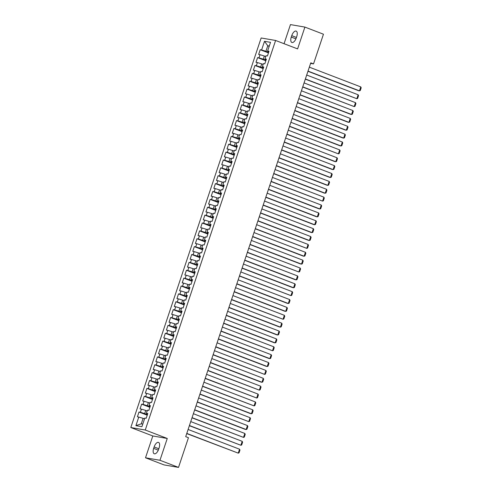 <?xml version="1.0" encoding="UTF-8"?>
<svg xmlns="http://www.w3.org/2000/svg" width="492" height="492" viewBox="0 0 492 492"><rect width="100%" height="100%" fill="white"/><g stroke="black" fill="none" stroke-linecap="round" stroke-linejoin="round"><path stroke-width="0.74" d="M145.509 457.788L159.962 460.278L167.262 438.464L152.809 435.974L145.509 457.788L164.064 464.909L178.516 467.4L188.454 437.708L185.705 436.65L310.778 62.847L313.527 63.905L323.459 34.212L304.905 27.091L290.452 24.6L284.056 43.708M152.809 435.974L130.81 427.53L261.154 37.976L275.606 40.467L145.263 430.02L130.81 427.53M269.185 46.322L267.765 45.774L264.505 41.303L261.603 49.969L260.219 49.729L258.638 54.452L260.022 54.692L258.97 57.841L257.587 57.601L256 62.33L257.39 62.57L256.332 65.719L254.948 65.479L253.368 70.208L254.751 70.442L253.7 73.597L252.316 73.357L250.729 78.08L252.119 78.32L251.061 81.469L249.678 81.229L248.097 85.959L249.481 86.198L248.429 89.347L247.039 89.107L245.459 93.837L246.849 94.07L245.791 97.225L244.407 96.985L242.827 101.709L244.21 101.949L243.159 105.097L241.769 104.864L240.188 109.587L241.578 109.827L240.52 112.975L239.137 112.736L237.556 117.465L238.94 117.699L237.888 120.854L236.498 120.614L234.918 125.337L236.308 125.577L235.25 128.726L233.866 128.492L232.285 133.215L233.669 133.455L232.618 136.604L231.228 136.364L229.647 141.093L231.037 141.327L229.979 144.482L228.595 144.242L227.015 148.965L228.399 149.205L227.347 152.354L225.957 152.12L224.377 156.843L225.767 157.083L224.709 160.232L223.325 159.992L221.744 164.722L223.128 164.955L222.077 168.11L220.687 167.87L219.106 172.594L220.496 172.833L219.438 175.982L218.054 175.749L216.474 180.472L217.858 180.712L216.806 183.86L215.416 183.621L213.835 188.35L215.225 188.59L214.168 191.739L212.784 191.499L211.203 196.222L212.587 196.462L211.535 199.611L210.145 199.377L208.565 204.1L209.955 204.34L208.897 207.489L207.513 207.249L205.933 211.978L207.317 212.218L206.265 215.367L204.875 215.127L203.294 219.85L204.684 220.09L203.627 223.245L202.243 223.005L200.662 227.728L202.046 227.968L200.994 231.117L199.604 230.877L198.024 235.607L199.414 235.846L198.356 238.995L196.972 238.755L195.392 243.478L196.775 243.718L195.724 246.873L194.334 246.633L192.753 251.357L194.143 251.597L193.085 254.745L191.702 254.505L190.121 259.235L191.505 259.475L190.453 262.623L189.063 262.384L187.483 267.107L188.873 267.347L187.815 270.502L186.431 270.262L184.851 274.985L186.234 275.225L185.183 278.374L183.793 278.134L182.212 282.863L183.602 283.103L182.544 286.252L181.161 286.012L179.58 290.741L180.964 290.975L179.912 294.13L178.522 293.89L176.942 298.613L178.332 298.853L177.274 302.002L175.89 301.762L174.309 306.491L175.693 306.731L174.642 309.88L173.252 309.64L171.671 314.37L173.061 314.603L172.003 317.758L170.619 317.518L169.039 322.242L170.423 322.481L169.371 325.63L167.981 325.397L166.401 330.12L167.79 330.36L166.733 333.508L165.349 333.268L163.768 337.998L165.152 338.232L164.1 341.387L162.711 341.147L161.13 345.87L162.52 346.11L161.462 349.258L160.078 349.025L158.498 353.748L159.882 353.988L158.83 357.137L157.44 356.897L155.859 361.626L157.249 361.86L156.192 365.015L154.808 364.775L153.227 369.498L154.611 369.738L153.559 372.887L152.169 372.653L150.589 377.376L151.979 377.616L150.921 380.765L149.537 380.525L147.957 385.254L149.34 385.488L148.289 388.643L146.899 388.403L145.318 393.126L146.708 393.366L145.65 396.515L144.267 396.281L142.686 401.005L144.07 401.244L143.018 404.393L141.628 404.153L140.048 408.883L141.432 409.123L140.38 412.271L138.996 412.032L137.416 416.755L143.111 418.323L141.266 423.833L142.785 424.098M264.505 41.303L270.52 42.337L267.623 51.002L268.823 51.795M141.266 423.833L135.903 425.66L141.917 426.693L144.814 418.034L146.204 418.268L147.785 413.544L146.395 413.305L147.452 410.156L148.836 410.396L150.417 405.666L149.033 405.433L150.085 402.278L151.475 402.517L153.055 397.794L151.665 397.554L152.723 394.406L154.107 394.639L155.687 389.916L154.304 389.676L155.355 386.527L156.745 386.767L158.326 382.038L156.936 381.804L157.993 378.649L159.377 378.889L160.958 374.166L159.574 373.926L160.626 370.777L162.016 371.011L163.596 366.288L162.206 366.048L163.264 362.899L164.648 363.139L166.228 358.41L164.845 358.176L165.896 355.021L167.286 355.261L168.867 350.538L167.477 350.298L168.535 347.149L169.918 347.383L171.499 342.66L170.115 342.42L171.167 339.271L172.557 339.511L174.137 334.781L172.747 334.542L173.805 331.393L175.189 331.633L176.769 326.909L175.386 326.67L176.437 323.521L177.827 323.754L179.408 319.031L178.018 318.791L179.076 315.643L180.459 315.882L182.04 311.153L180.656 310.913L181.708 307.764L183.098 308.004L184.678 303.281L183.288 303.041L184.346 299.886L185.73 300.126L187.311 295.403L185.927 295.163L186.978 292.014L188.368 292.254L189.949 287.525L188.559 287.285L189.617 284.136L191.001 284.376L192.581 279.653L191.197 279.413L192.249 276.258L193.639 276.498L195.219 271.775L193.83 271.535L194.887 268.386L196.271 268.626L197.852 263.897L196.468 263.657L197.52 260.508L198.909 260.748L200.49 256.024L199.1 255.785L200.158 252.63L201.542 252.87L203.122 248.146L201.738 247.907L202.79 244.758L204.18 244.998L205.761 240.268L204.371 240.028L205.428 236.88L206.812 237.119L208.393 232.39L207.009 232.156L208.061 229.001L209.451 229.241L211.031 224.518L209.641 224.278L210.699 221.129L212.083 221.369L213.663 216.64L212.28 216.4L213.331 213.251L214.721 213.491L216.302 208.762L214.912 208.528L215.97 205.373L217.353 205.613L218.934 200.89L217.55 200.65L218.602 197.501L219.992 197.735L221.572 193.012L220.182 192.772L221.24 189.623L222.624 189.863L224.204 185.133L222.821 184.9L223.872 181.745L225.262 181.985L226.843 177.261L225.453 177.022L226.511 173.873L227.894 174.107L229.475 169.383L228.091 169.143L229.143 165.995L230.533 166.234L232.113 161.505L230.723 161.271L231.781 158.117L233.165 158.356L234.745 153.633L233.362 153.393L234.413 150.245L235.803 150.478L237.384 145.755L235.994 145.515L237.052 142.366L238.435 142.606L240.016 137.877L238.632 137.643L239.684 134.488L241.074 134.728L242.654 130.005L241.264 129.765L242.322 126.616L243.706 126.85L245.287 122.127L243.903 121.887L244.954 118.738L246.344 118.978L247.925 114.249L246.541 114.009L247.593 110.86L248.977 111.1L250.557 106.377L249.173 106.137L250.225 102.988L251.615 103.222L253.195 98.498L251.812 98.259L252.863 95.11L254.247 95.35L255.834 90.62L254.444 90.38L255.496 87.232L256.885 87.471L258.466 82.748L257.082 82.508L258.134 79.353L259.518 79.593L261.104 74.87L259.714 74.63L260.766 71.481L262.156 71.721L263.737 66.992L262.353 66.752L263.404 63.603L264.788 63.843L266.375 59.12L264.985 58.88L266.037 55.725L267.427 55.965L269.007 51.242L267.623 51.002M135.903 425.66L138.799 416.995M147.415 414.639L144.691 413.594L145.749 410.445L147.169 410.992M140.38 412.271L144.691 413.594M141.432 409.123L145.749 410.445M150.054 406.761L147.329 405.716L148.381 402.567L149.808 403.114M143.018 404.393L147.329 405.716M144.07 401.244L148.381 402.567M146.395 413.305L147.6 414.098M152.686 398.889L149.962 397.844L151.019 394.689L152.44 395.236M145.65 396.515L149.962 397.844M146.708 393.366L151.019 394.689M149.033 405.433L150.232 406.22M155.324 391.011L152.6 389.965L153.652 386.817L155.078 387.364M148.289 388.643L152.6 389.965M149.34 385.488L153.652 386.817M152.852 398.342L151.665 397.554M157.957 383.133L155.232 382.087L156.29 378.938L157.711 379.486M150.921 380.765L155.232 382.087M151.979 377.616L156.29 378.938M155.49 390.463L154.304 389.676M160.595 375.261L157.87 374.215L158.922 371.06L160.349 371.608M153.559 372.887L157.87 374.215M154.611 369.738L158.922 371.06M156.936 381.804L158.141 382.591M163.227 367.383L160.503 366.337L161.56 363.188L162.981 363.736M156.192 365.015L160.503 366.337M157.249 361.86L161.56 363.188M160.761 374.713L159.574 373.926M165.865 359.504L163.141 358.459L164.193 355.31L165.62 355.857M158.83 357.137L163.141 358.459M159.882 353.988L164.193 355.31M163.393 366.835L162.206 366.048M168.498 351.632L165.773 350.587L166.831 347.432L168.252 347.979M161.462 349.258L165.773 350.587M162.52 346.11L166.831 347.432M164.845 358.176L166.044 358.963M171.136 343.754L168.412 342.709L169.463 339.56L170.89 340.107M164.1 341.387L168.412 342.709M165.152 338.232L169.463 339.56M167.477 350.298L168.682 351.091M173.768 335.876L171.044 334.831L172.102 331.682L173.522 332.229M166.733 333.508L171.044 334.831M167.79 330.36L172.102 331.682M171.302 343.207L170.115 342.42M176.407 328.004L173.682 326.959L174.734 323.804L176.161 324.351M169.371 325.63L173.682 326.959M170.423 322.481L174.734 323.804M172.747 334.542L173.953 335.335M179.039 320.126L176.314 319.08L177.372 315.932L178.793 316.479M172.003 317.758L176.314 319.08M173.061 314.603L177.372 315.932M175.386 326.67L176.585 327.463M181.677 312.248L178.953 311.202L180.004 308.053L181.431 308.601M174.642 309.88L178.953 311.202M175.693 306.731L180.004 308.053M179.205 319.579L178.018 318.791M184.309 304.376L181.585 303.33L182.643 300.175L184.063 300.723M177.274 302.002L181.585 303.33M178.332 298.853L182.643 300.175M181.843 311.7L180.656 310.913M186.948 296.498L184.223 295.452L185.275 292.303L186.702 292.851M179.912 294.13L184.223 295.452M180.964 290.975L185.275 292.303M183.288 303.041L184.494 303.828M189.58 288.62L186.855 287.574L187.913 284.425L189.334 284.973M182.544 286.252L186.855 287.574M183.602 283.103L187.913 284.425M185.927 295.163L187.126 295.956M192.218 280.748L189.494 279.702L190.545 276.547L191.972 277.094M185.183 278.374L189.494 279.702M186.234 275.225L190.545 276.547M189.746 288.072L188.559 287.285M194.85 272.869L192.126 271.824L193.184 268.675L194.604 269.216M187.815 270.502L192.126 271.824M188.873 267.347L193.184 268.675M191.197 279.413L192.397 280.2M197.489 264.991L194.764 263.946L195.816 260.797L197.243 261.344M190.453 262.623L194.764 263.946M191.505 259.475L195.816 260.797M193.83 271.535L195.035 272.328M200.121 257.113L197.397 256.074L198.454 252.919L199.875 253.466M193.085 254.745L197.397 256.074M194.143 251.597L198.454 252.919M197.655 264.444L196.468 263.657M202.759 249.241L200.035 248.196L201.087 245.047L202.513 245.588M195.724 246.873L200.035 248.196M196.775 243.718L201.087 245.047M199.1 255.785L200.305 256.572M205.392 241.363L202.667 240.317L203.725 237.169L205.146 237.716M198.356 238.995L202.667 240.317M199.414 235.846L203.725 237.169M201.738 247.907L202.938 248.7M208.03 233.485L205.305 232.439L206.357 229.29L207.784 229.838M200.994 231.117L205.305 232.439M202.046 227.968L206.357 229.29M204.371 240.028L205.576 240.822M210.662 225.613L207.938 224.567L208.995 221.418L210.416 221.96M203.627 223.245L207.938 224.567M204.684 220.09L208.995 221.418M208.196 232.937L207.009 232.156M213.3 217.735L210.576 216.689L211.628 213.54L213.054 214.088M206.265 215.367L210.576 216.689M207.317 212.218L211.628 213.54M209.641 224.278L210.847 225.072M215.933 209.856L213.208 208.811L214.266 205.662L215.687 206.209M208.897 207.489L213.208 208.811M209.955 204.34L214.266 205.662M213.467 217.187L212.28 216.4M218.571 201.984L215.847 200.939L216.898 197.79L218.325 198.331M211.535 199.611L215.847 200.939M212.587 196.462L216.898 197.79M216.099 209.309L214.912 208.528M221.203 194.106L218.479 193.061L219.537 189.912L220.957 190.459M214.168 191.739L218.479 193.061M215.225 188.59L219.537 189.912M217.55 200.65L218.749 201.443M223.842 186.228L221.117 185.183L222.169 182.034L223.596 182.581M216.806 183.86L221.117 185.183M217.858 180.712L222.169 182.034M220.182 192.772L221.388 193.565M226.474 178.356L223.749 177.311L224.807 174.156L226.228 174.703M219.438 175.982L223.749 177.311M220.496 172.833L224.807 174.156M222.821 184.9L224.02 185.687M229.112 170.478L226.388 169.433L227.439 166.284L228.866 166.831M222.077 168.11L226.388 169.433M223.128 164.955L227.439 166.284M225.453 177.022L226.658 177.815M231.744 162.6L229.02 161.554L230.078 158.406L231.498 158.953M224.709 160.232L229.02 161.554M225.767 157.083L230.078 158.406M228.091 169.143L229.29 169.937M234.383 154.728L231.658 153.682L232.71 150.527L234.137 151.075M227.347 152.354L231.658 153.682M228.399 149.205L232.71 150.527M231.91 162.053L230.723 161.271M237.015 146.85L234.29 145.804L235.348 142.655L236.769 143.203M229.979 144.482L234.29 145.804M231.037 141.327L235.348 142.655M234.549 154.18L233.362 153.393M239.653 138.972L236.929 137.926L237.98 134.777L239.407 135.325M232.618 136.604L236.929 137.926M233.669 133.455L237.98 134.777M235.994 145.515L237.199 146.309M242.285 131.1L239.561 130.054L240.619 126.899L242.039 127.446M235.25 128.726L239.561 130.054M236.308 125.577L240.619 126.899M239.819 138.424L238.632 137.643M244.924 123.221L242.199 122.176L243.251 119.027L244.678 119.574M237.888 120.854L242.199 122.176M238.94 117.699L243.251 119.027M242.451 130.552L241.264 129.765M247.556 115.343L244.838 114.298L245.889 111.149L247.316 111.696M240.52 112.975L244.838 114.298M241.578 109.827L245.889 111.149M243.903 121.887L245.102 122.68M250.194 107.471L247.47 106.426L248.522 103.271L249.948 103.818M243.159 105.097L247.47 106.426M244.21 101.949L248.522 103.271M246.541 114.009L247.74 114.802M252.827 99.593L250.108 98.548L251.16 95.399L252.587 95.946M245.791 97.225L250.108 98.548M246.849 94.07L251.16 95.399M250.36 106.924L249.173 106.137M255.465 91.715L252.74 90.669L253.792 87.521L255.219 88.068M248.429 89.347L252.74 90.669M249.481 86.198L253.792 87.521M252.999 99.046L251.812 98.259M258.097 83.843L255.379 82.797L256.43 79.642L257.857 80.19M251.061 81.469L255.379 82.797M252.119 78.32L256.43 79.642M254.444 90.38L255.643 91.174M260.735 75.965L258.011 74.919L259.063 71.77L260.489 72.318M253.7 73.597L258.011 74.919M254.751 70.442L259.063 71.77M258.269 83.296L257.082 82.508M263.368 68.087L260.649 67.041L261.701 63.892L263.128 64.44M256.332 65.719L260.649 67.041M257.39 62.57L261.701 63.892M260.901 75.417L259.714 74.63M266.006 60.215L263.281 59.169L264.333 56.014L265.76 56.562M258.97 57.841L263.281 59.169M260.022 54.692L264.333 56.014M262.353 66.752L263.552 67.545M268.644 52.336L265.92 51.291L267.765 45.774L269.284 46.039M261.603 49.969L265.92 51.291M266.172 59.667L264.985 58.88M159.962 460.278L178.516 467.4M275.606 40.467L297.605 48.905L304.905 27.091M167.262 438.464L145.263 430.02M310.593 63.4L313.527 63.905M144.537 418.864L143.111 418.323M296.75 36.513A5.332 2.497 -69 0 0 296.159 31.107A5.332 2.497 -69 0 0 291.75 35.652L291.276 37.072A5.332 2.497 -69 0 0 291.867 42.478A5.332 2.497 -69 0 0 296.276 37.933L296.75 36.513M153.658 448.366A5.332 2.497 -69 0 0 154.248 453.772A5.332 2.497 -69 0 0 158.658 449.227L159.131 447.806A5.332 2.497 -69 0 0 158.541 442.4A5.332 2.497 -69 0 0 154.131 446.945L153.658 448.366L158.307 450.149M260.219 49.729L268.454 52.89M257.587 57.601L265.821 60.762M254.948 65.479L263.183 68.64M252.316 73.357L260.551 76.518M249.678 81.229L257.913 84.39M247.039 89.107L255.28 92.268M244.407 96.985L252.642 100.147M241.769 104.864L250.01 108.019M239.137 112.736L247.371 115.897M236.498 120.614L244.739 123.775M233.866 128.492L242.101 131.653M231.228 136.364L239.469 139.525M228.595 144.242L236.83 147.403M225.957 152.12L234.198 155.281M223.325 159.992L231.56 163.153M220.687 167.87L228.928 171.032M218.054 175.749L226.289 178.91M215.416 183.621L223.657 186.782M212.784 191.499L221.019 194.66M210.145 199.377L218.387 202.538M207.513 207.249L215.748 210.41M204.875 215.127L213.116 218.288M202.243 223.005L210.478 226.166M199.604 230.877L207.845 234.038M196.972 238.755L205.207 241.916M194.334 246.633L202.575 249.795M191.702 254.505L199.937 257.667M189.063 262.384L197.304 265.545M186.431 270.262L194.666 273.423M183.793 278.134L192.034 281.295M181.161 286.012L189.395 289.173M178.522 293.89L186.763 297.051M175.89 301.762L184.125 304.923M173.252 309.64L181.493 312.801M170.619 317.518L178.854 320.679M167.981 325.397L176.222 328.551M165.349 333.268L173.584 336.43M162.711 341.147L170.952 344.308M160.078 349.025L168.313 352.186M157.44 356.897L165.681 360.058M154.808 364.775L163.043 367.936M152.169 372.653L160.41 375.814M149.537 380.525L157.772 383.686M146.899 388.403L155.14 391.564M144.267 396.281L152.502 399.442M141.628 404.153L149.869 407.314M138.996 412.032L147.231 415.193M309.333 67.158L360.784 86.906L359.467 90.842L358.49 90.676L307.955 71.279M308.017 71.1L359.467 90.842L360.267 90.546L361.189 87.785L360.784 86.906M306.7 75.036L358.151 94.778L356.829 98.72L305.317 79.157M305.378 78.972L356.829 98.72L357.629 98.418L358.551 95.663L358.151 94.778M304.062 82.914L355.513 102.656L354.197 106.598L302.685 87.035M302.746 86.85L354.197 106.598L354.996 106.297L355.919 103.541L355.513 102.656M301.424 90.786L352.881 110.534L351.559 114.47L350.587 114.304L300.046 94.907M300.108 94.728L351.559 114.47L352.358 114.175L353.281 111.413L352.881 110.534M298.792 98.664L350.243 118.412L348.926 122.348L347.949 122.182L297.414 102.785M297.476 102.6L348.926 122.348L349.726 122.047L350.648 119.292L350.243 118.412M296.153 106.543L347.61 126.284L346.288 130.226L345.316 130.054L294.776 110.663M294.837 110.479L346.288 130.226L347.088 129.925L348.01 127.17L347.61 126.284M293.521 114.415L344.972 134.162L343.656 138.098L342.678 137.932L292.143 118.541M292.205 118.357L343.656 138.098L344.455 137.803L345.378 135.042L344.972 134.162M290.883 122.293L342.34 142.04L341.017 145.976L340.046 145.81L289.505 126.413M289.567 126.229L341.017 145.976L341.817 145.675L342.739 142.92L342.34 142.04M288.25 130.171L339.701 149.912L338.385 153.855L286.873 134.291M286.934 134.107L338.385 153.855L339.185 153.553L340.107 150.798L339.701 149.912M285.612 138.043L337.069 157.791L335.747 161.727L334.775 161.56L284.235 142.17M284.296 141.985L335.747 161.727L336.546 161.431L337.469 158.676L337.069 157.791M282.98 145.921L334.431 165.669L333.115 169.605L332.137 169.439L281.602 150.042M281.664 149.857L333.115 169.605L333.914 169.303L334.837 166.548L334.431 165.669M280.342 153.799L331.799 173.541L330.476 177.483L329.505 177.311L278.964 157.92M279.025 157.735L330.476 177.483L331.276 177.181L332.198 174.426L331.799 173.541M277.709 161.671L329.16 181.419L327.844 185.355L326.866 185.189L276.332 165.798M276.393 165.613L327.844 185.355L328.644 185.06L329.566 182.304L329.16 181.419M275.071 169.549L326.528 189.297L325.206 193.233L324.234 193.067L273.693 173.67M273.755 173.485L325.206 193.233L326.005 192.932L326.928 190.176L326.528 189.297M272.439 177.428L323.89 197.169L322.574 201.111L271.061 181.548M271.123 181.363L322.574 201.111L323.373 200.81L324.296 198.055L323.89 197.169M269.8 185.306L321.258 205.047L319.935 208.983L318.964 208.817L268.423 189.426M268.484 189.242L319.935 208.983L320.735 208.688L321.657 205.933L321.258 205.047M267.168 193.178L318.619 212.925L317.303 216.861L316.325 216.695L265.791 197.298M265.852 197.12L317.303 216.861L318.103 216.56L319.025 213.805L318.619 212.925M264.53 201.056L315.987 220.797L314.665 224.739L313.693 224.567L263.152 205.176M263.214 204.992L314.665 224.739L315.464 224.438L316.387 221.683L315.987 220.797M261.898 208.934L313.349 228.675L312.033 232.611L311.055 232.445L260.52 213.054M260.582 212.87L312.033 232.611L312.832 232.316L313.755 229.561L313.349 228.675M259.259 216.806L310.716 236.554L309.394 240.49L308.423 240.324L257.882 220.926M257.943 220.748L309.394 240.49L310.194 240.194L311.116 237.433L310.716 236.554M256.627 224.684L308.078 244.426L306.762 248.368L255.25 228.805M255.311 228.62L306.762 248.368L307.562 248.066L308.484 245.311L308.078 244.426M253.989 232.562L305.446 252.304L304.124 256.24L303.146 256.074L252.611 236.683M252.673 236.498L304.124 256.24L304.923 255.945L305.846 253.189L305.446 252.304M251.357 240.434L302.808 260.182L301.491 264.118L300.514 263.952L249.979 244.555M250.041 244.376L301.491 264.118L302.291 263.823L303.213 261.061L302.808 260.182M248.718 248.312L300.169 268.054L298.853 271.996L247.341 252.433M247.402 252.248L298.853 271.996L299.653 271.695L300.575 268.94L300.169 268.054M246.086 256.191L297.537 275.932L296.221 279.868L295.243 279.702L244.708 260.311M244.77 260.127L296.221 279.868L297.02 279.573L297.943 276.818L297.537 275.932M243.448 264.063L294.899 283.81L293.583 287.746L292.605 287.58L242.07 268.183M242.132 268.005L293.583 287.746L294.382 287.451L295.305 284.69L294.899 283.81M240.816 271.941L292.266 291.682L290.95 295.624L239.438 276.061M239.499 275.877L290.95 295.624L291.75 295.323L292.666 292.568L292.266 291.682M238.177 279.819L289.628 299.56L288.312 303.496L287.334 303.33L236.8 283.939M236.861 283.755L288.312 303.496L289.112 303.201L290.034 300.446L289.628 299.56M235.545 287.691L286.996 307.438L285.68 311.375L284.702 311.208L234.167 291.811M234.229 291.633L285.68 311.375L286.473 311.079L287.396 308.318L286.996 307.438M232.907 295.569L284.358 315.311L283.041 319.253L231.529 299.69M231.591 299.505L283.041 319.253L283.841 318.951L284.763 316.196L284.358 315.311M230.274 303.447L281.725 323.189L280.409 327.125L279.431 326.959L228.897 307.568M228.952 307.383L280.409 327.125L281.203 326.829L282.125 324.074L281.725 323.189M227.636 311.319L279.087 331.067L277.771 335.003L276.793 334.837L226.258 315.44M226.32 315.261L277.771 335.003L278.57 334.708L279.493 331.946L279.087 331.067M225.004 319.197L276.455 338.945L275.139 342.881L274.161 342.715L223.626 323.318M223.682 323.133L275.139 342.881L275.932 342.58L276.855 339.824L276.455 338.945M222.366 327.075L273.816 346.817L272.5 350.759L220.988 331.196M221.049 331.011L272.5 350.759L273.3 350.458L274.222 347.703L273.816 346.817M219.733 334.947L271.184 354.695L269.868 358.631L268.89 358.465L218.356 339.074M218.411 338.89L269.868 358.631L270.661 358.336L271.584 355.575L271.184 354.695M217.095 342.826L268.546 362.573L267.23 366.509L266.252 366.343L215.717 346.946M215.779 346.762L267.23 366.509L268.029 366.208L268.952 363.453L268.546 362.573M214.463 350.704L265.914 370.445L264.598 374.387L213.079 354.824M213.141 354.64L264.598 374.387L265.391 374.086L266.313 371.331L265.914 370.445M211.824 358.576L263.275 378.323L261.959 382.259L260.981 382.093L210.447 362.702M210.508 362.518L261.959 382.259L262.759 381.964L263.681 379.209L263.275 378.323M209.192 366.454L260.643 386.202L259.327 390.138L207.808 370.574M207.87 370.39L259.327 390.138L260.12 389.836L261.043 387.081L260.643 386.202M206.554 374.332L258.005 394.074L256.689 398.016L205.176 378.453M205.238 378.268L256.689 398.016L257.488 397.714L258.411 394.959L258.005 394.074M203.922 382.204L255.373 401.952L254.056 405.888L202.538 386.331M202.599 386.146L254.056 405.888L254.85 405.592L255.772 402.837L255.373 401.952M201.283 390.082L252.734 409.83L251.418 413.766L250.44 413.6L199.906 394.203M199.967 394.018L251.418 413.766L252.218 413.464L253.14 410.709L252.734 409.83M198.651 397.96L250.102 417.702L248.786 421.644L197.267 402.081M197.329 401.896L248.786 421.644L249.579 421.343L250.502 418.587L250.102 417.702M196.013 405.838L247.464 425.58L246.148 429.516L245.17 429.35L194.635 409.959M194.697 409.774L246.148 429.516L246.947 429.221L247.87 426.466L247.464 425.58M193.381 413.711L244.832 433.458L243.515 437.394L191.997 417.831M192.058 417.653L243.515 437.394L244.309 437.093L245.231 434.338L244.832 433.458M190.742 421.589L242.193 441.33L240.877 445.272L189.365 425.709M189.426 425.525L240.877 445.272L241.677 444.971L242.599 442.216L242.193 441.33M188.11 429.467L239.561 449.208L238.245 453.144L186.726 433.587M186.788 433.403L238.245 453.144L239.038 452.849L239.961 450.094L239.561 449.208M296.436 37.453L291.75 35.652M295.92 38.856L291.276 37.072M158.818 448.747L154.131 446.945"/></g></svg>
